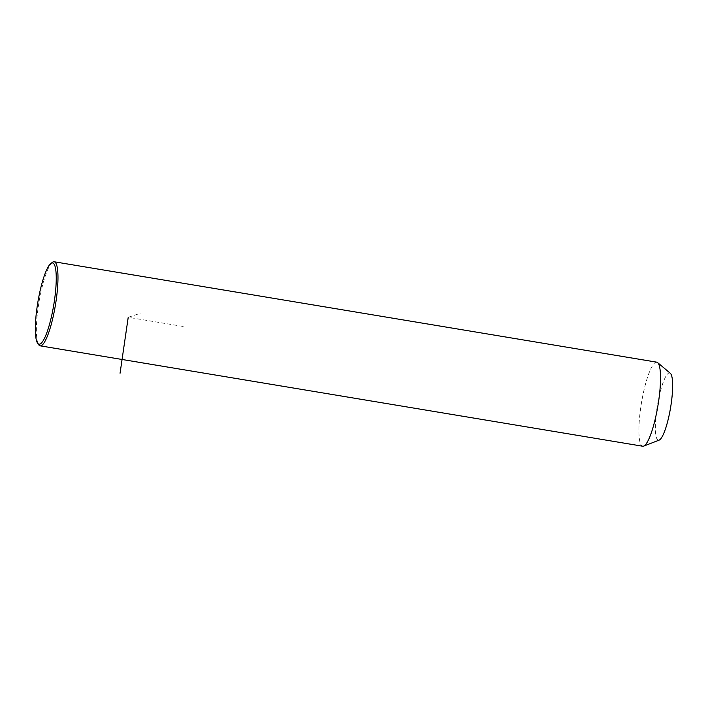 <?xml version="1.0" encoding="UTF-8"?>
<svg xmlns="http://www.w3.org/2000/svg" width="708" height="708" viewBox="0 0 708 708"><rect width="100%" height="100%" fill="white"/><g stroke="black" fill="none" stroke-linecap="round" stroke-linejoin="round"><path stroke-width="0.53" stroke-dasharray="3.54 2.66" d="M656.723 362.169A42.604 8.346 -80.5 0 0 645.687 383.435A42.604 8.346 -80.5 0 0 638.961 426.906A42.604 8.346 -80.5 0 0 642.714 446.226M670.326 373.311A34.09 6.682 -80.5 0 0 661.237 388.303A34.09 6.682 -80.5 0 0 655.396 424.738A34.09 6.682 -80.5 0 0 659.192 440.102M52.383 262.349A42.604 8.346 -80.5 0 0 36.418 326.503A42.604 8.346 -80.5 0 0 38.666 344.707M183.177 326.459L128.219 317.308L140.104 313.361"/><path stroke-width="1.06" d="M37.568 343.115L38.666 344.707A42.604 8.346 -80.5 0 0 40.17 345.831L642.714 446.226A42.604 8.346 -80.5 0 0 643.714 446.102A42.604 8.346 -80.5 0 0 660.476 381.497A42.604 8.346 -80.5 0 0 657.626 362.611A42.604 8.346 -80.5 0 0 656.723 362.169L54.171 261.774A42.604 8.346 -80.5 0 0 52.383 262.349L50.834 263.5A41.188 8.071 -80.5 0 0 35.4 325.521A41.188 8.071 -80.5 0 0 37.568 343.115A41.188 8.071 -80.5 0 0 48.702 327.096A41.188 8.071 -80.5 0 0 56.189 281.625A41.188 8.071 -80.5 0 0 50.834 263.5M643.714 446.102L659.192 440.102A34.09 6.682 -80.5 0 0 672.6 388.418A34.09 6.682 -80.5 0 0 670.326 373.311L657.626 362.611M40.17 345.831A42.604 8.346 -80.5 0 0 51.197 324.565A42.604 8.346 -80.5 0 0 57.923 281.094A42.604 8.346 -80.5 0 0 54.171 261.774M128.219 317.308L120.059 373.231"/></g></svg>
